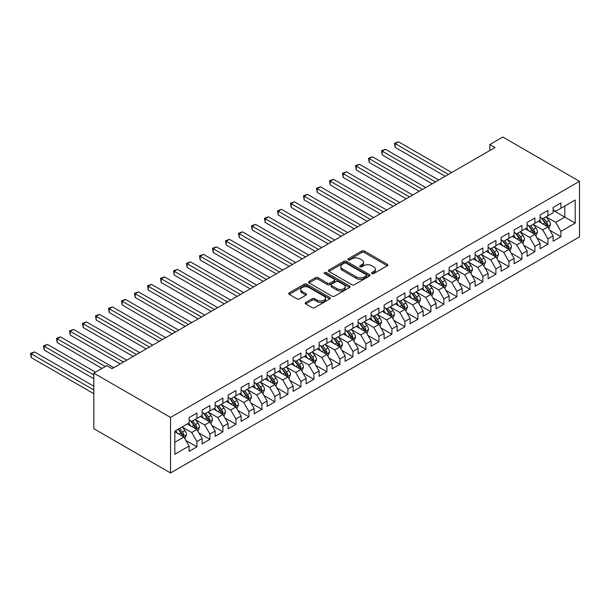 <?xml version="1.0" encoding="UTF-8"?>
<svg xmlns="http://www.w3.org/2000/svg" width="610" height="610" viewBox="0 0 610 610"><rect width="100%" height="100%" fill="white"/><g stroke="black" fill="none" stroke-linecap="round" stroke-linejoin="round"><path stroke-width="0.91" d="M371.932 273.577A1.266 0.732 0 0 0 373.716 273.577L387.274 265.746A1.807 1.045 0 0 0 387.808 265.007A1.807 1.045 0 0 0 387.274 264.275L364.307 251.015A1.807 1.045 0 0 0 361.753 251.015L348.196 258.838A1.266 0.732 0 0 0 347.83 259.357A1.266 0.732 0 0 0 348.196 259.875A1.266 0.732 0 0 0 349.987 259.875L351.741 258.861A5.772 3.332 0 0 1 359.908 258.861L361.821 259.967A5.772 3.332 0 0 1 363.514 262.323A5.772 3.332 0 0 1 361.821 264.679L360.068 265.693A1.266 0.732 0 0 0 359.694 266.204A1.266 0.732 0 0 0 360.068 266.722A1.266 0.732 0 0 0 361.852 266.722L363.606 265.708A5.772 3.332 0 0 1 371.772 265.708L373.686 266.814A5.772 3.332 0 0 1 375.379 269.17A5.772 3.332 0 0 1 373.686 271.526L371.932 272.54A1.266 0.732 0 0 0 371.566 273.059A1.266 0.732 0 0 0 371.932 273.577L371.932 272.54M305.74 302.438A1.807 1.045 0 0 0 305.213 303.17A1.807 1.045 0 0 0 305.74 303.91L312.183 307.631A1.807 1.045 0 0 0 314.737 307.631L329.796 298.938A1.807 1.045 0 0 0 330.323 298.198A1.807 1.045 0 0 0 329.796 297.459L306.822 284.199A1.807 1.045 0 0 0 304.276 284.199L289.216 292.892A1.807 1.045 0 0 0 288.69 293.631A1.807 1.045 0 0 0 289.216 294.371L297.001 298.862A1.807 1.045 0 0 0 299.548 298.862L305.999 295.141A1.807 1.045 0 0 0 306.525 294.401A1.807 1.045 0 0 0 305.999 293.669L302.133 291.443A4.827 2.783 0 0 1 300.722 289.468A4.827 2.783 0 0 1 303.704 286.891A4.827 2.783 0 0 1 308.965 287.501L324.085 296.231A4.827 2.783 0 0 1 325.496 298.198A4.827 2.783 0 0 1 322.515 300.776A4.827 2.783 0 0 1 317.253 300.166L314.737 298.717A1.807 1.045 0 0 0 312.183 298.717L305.74 302.438L305.74 303.91M93.833 373.145L170.533 417.431L170.533 472.971L93.833 428.685L93.833 373.145L106.834 365.642L112.034 368.646L495 147.536L489.799 144.54L489.799 150.54M489.799 144.54L502.8 137.029L579.5 181.315L170.533 417.431M351.871 284.717A1.807 1.045 0 0 0 354.418 284.717L369.477 276.025A1.807 1.045 0 0 0 370.003 275.285A1.807 1.045 0 0 0 369.477 274.553L346.51 261.293A1.807 1.045 0 0 0 343.956 261.293L328.897 269.986A1.807 1.045 0 0 0 328.371 270.718A1.807 1.045 0 0 0 328.897 271.458L351.871 284.717M325 273.844A1.266 0.732 0 0 1 326.281 274.027L326.281 272.525L349.637 286.006A1.807 1.045 0 0 1 350.163 286.746A1.807 1.045 0 0 1 349.637 287.478L334.577 296.17A1.807 1.045 0 0 1 332.023 296.17L309.056 282.91L309.056 281.439A1.807 1.045 0 0 0 308.53 282.178A1.807 1.045 0 0 0 309.056 282.91M309.056 281.439L315.5 277.718A1.807 1.045 0 0 1 318.054 277.718L327.372 283.093A1.807 1.045 0 0 0 329.918 283.093L334.196 280.63A1.807 1.045 0 0 0 334.722 279.891A1.807 1.045 0 0 0 334.196 279.151L324.497 273.554A1.266 0.732 0 0 1 324.131 273.044A1.266 0.732 0 0 1 324.909 272.365A1.266 0.732 0 0 1 326.281 272.525M170.533 472.971L579.5 236.855L579.5 181.315M553.11 210.358L564.807 217.114L564.807 206.005L575.207 200.004L560.91 208.254L560.91 202.932L553.11 207.43L553.11 212.76L547.91 215.765L547.91 210.435L540.109 214.933L540.109 220.263L534.909 223.268L534.909 217.938L527.109 222.444L527.109 227.774L521.908 230.771L521.908 225.441L514.116 229.947L514.116 235.277L508.915 238.281L508.915 232.951L501.115 237.45L501.115 242.78L495.915 245.784L495.915 240.454L488.114 244.961L488.114 250.283L482.914 253.287L482.914 247.957L475.114 252.464L475.114 257.794L469.913 260.79L469.913 255.468L462.113 259.967L462.113 265.297L456.913 268.301L456.913 262.971L449.112 267.47L449.112 272.8L443.912 275.804L443.912 270.474L436.112 274.98L436.112 280.31L430.912 283.307L430.912 277.977L423.111 282.483L423.111 287.813L417.911 290.817L417.911 285.488L410.118 289.986L410.118 295.316L404.918 298.32L404.918 292.991L397.118 297.497L397.118 302.827L391.917 305.823L391.917 300.494L384.117 305L384.117 310.33L378.917 313.334L378.917 308.004L371.116 312.503L371.116 317.833L365.916 320.837L365.916 315.507L358.116 320.014L358.116 325.336L352.915 328.34L352.915 323.01L345.115 327.517L345.115 332.846L339.915 335.843L339.915 330.521L332.114 335.02L332.114 340.349L326.914 343.354L326.914 338.024L319.114 342.523L319.114 347.852L313.921 350.857L313.921 345.527L306.121 350.033L306.121 355.363L300.921 358.36L300.921 353.03L293.12 357.536L293.12 362.866L287.92 365.87L287.92 360.54L280.12 365.039L280.12 370.369L274.919 373.373L274.919 368.043L267.119 372.55L267.119 377.872L261.919 380.876L261.919 375.546L254.118 380.053L254.118 385.383L248.918 388.387L248.918 383.057L241.118 387.556L241.118 392.886L235.917 395.89L235.917 390.56L228.117 395.066L228.117 400.389L222.917 403.393L222.917 398.063L215.124 402.57L215.124 407.899L209.924 410.896L209.924 405.574L202.123 410.072L202.123 415.402L196.923 418.407L196.923 413.077L189.123 417.575L189.123 422.905L174.818 431.163L174.818 454.282L189.123 446.024L183.923 437.019L174.818 431.766M575.207 200.004L575.207 223.115L560.91 231.373L555.71 222.368L546.285 216.924M549.923 230.359L560.91 236.703L560.91 231.373M560.91 236.703L553.11 241.209L553.11 235.879L547.91 238.876L542.709 229.871L533.285 224.434M536.93 237.869L547.91 244.206L547.91 238.876M547.91 244.206L540.109 248.712L540.109 243.382L534.909 246.387L529.709 237.374L520.284 231.937M523.929 245.373L534.909 251.716L534.909 246.387M534.909 251.716L527.109 256.215L527.109 250.885L521.908 253.89L516.708 244.885L507.284 239.44M510.928 252.875L521.908 259.219L521.908 253.89M521.908 259.219L514.116 263.718L514.116 258.396L508.915 261.393L503.715 252.387L494.291 246.943M497.928 260.378L508.915 266.722L508.915 261.393M508.915 266.722L501.115 271.229L501.115 265.899L495.915 268.903L490.714 259.89L481.29 254.454M484.927 267.889L495.915 274.225L495.915 268.903M495.915 274.225L488.114 278.732L488.114 273.402L482.914 276.406L477.714 267.401L468.289 261.957M471.926 275.392L482.914 281.736L482.914 276.406M482.914 281.736L475.114 286.235L475.114 280.905L469.913 283.909L464.713 274.904L455.289 269.46M458.926 282.895L469.913 289.239L469.913 283.909M469.913 289.239L462.113 293.745L462.113 288.416L456.913 291.412L451.713 282.407L442.288 276.971M445.925 290.406L456.913 296.742L456.913 291.412M456.913 296.742L449.112 301.248L449.112 295.919L443.912 298.923L438.712 289.918L429.287 284.473M432.932 297.909L443.912 304.253L443.912 298.923M443.912 304.253L436.112 308.752L436.112 303.422L430.912 306.426L425.711 297.421L416.287 291.976M419.932 305.412L430.912 311.756L430.912 306.426M430.912 311.756L423.111 316.254L423.111 310.932L417.911 313.929L412.718 304.924L403.286 299.487M406.931 312.915L417.911 319.259L417.911 313.929M417.911 319.259L410.118 323.765L410.118 318.435L404.918 321.44L399.718 312.427L390.293 306.99M393.93 320.425L404.918 326.762L404.918 321.44M404.918 326.762L397.118 331.268L397.118 325.938L391.917 328.942L386.717 319.937L377.293 314.493M380.93 327.928L391.917 334.272L391.917 328.942M391.917 334.272L384.117 338.771L384.117 333.449L378.917 336.445L373.716 327.44L364.292 321.996M367.929 335.431L378.917 341.775L378.917 336.445M378.917 341.775L371.116 346.282L371.116 340.952L365.916 343.956L360.716 334.943L351.291 329.507M354.928 342.942L365.916 349.278L365.916 343.956M365.916 349.278L358.116 353.785L358.116 348.455L352.915 351.459L347.715 342.454L338.291 337.01M341.935 350.445L352.915 356.789L352.915 351.459M352.915 356.789L345.115 361.288L345.115 355.958L339.915 358.962L334.715 349.957L325.29 344.513M328.935 357.948L339.915 364.292L339.915 358.962M339.915 364.292L332.114 368.798L332.114 363.469L326.914 366.465L321.714 357.46L312.289 352.023M315.934 365.459L326.914 371.795L326.914 366.465M326.914 371.795L319.114 376.301L319.114 370.971L313.921 373.976L308.721 364.971L299.296 359.526M302.934 372.962L313.921 379.306L313.921 373.976M313.921 379.306L306.121 383.804L306.121 378.474L300.921 381.479L295.72 372.474L286.296 367.029M289.933 380.465L300.921 386.809L300.921 381.479M300.921 386.809L293.12 391.307L293.12 385.985L287.92 388.982L282.72 379.977L273.295 374.54M276.932 387.968L287.92 394.312L287.92 388.982M287.92 394.312L280.12 398.818L280.12 393.488L274.919 396.492L269.719 387.48L260.295 382.043M263.932 395.478L274.919 401.815L274.919 396.492M274.919 401.815L267.119 406.321L267.119 400.991L261.919 403.995L256.719 394.99L247.294 389.546M250.931 402.981L261.919 409.325L261.919 403.995M261.919 409.325L254.118 413.824L254.118 408.494L248.918 411.498L243.718 402.493L234.293 397.049M237.938 410.484L248.918 416.828L248.918 411.498M248.918 416.828L241.118 421.335L241.118 416.005L235.917 419.001L230.717 409.996L221.293 404.56M224.938 417.995L235.917 424.331L235.917 419.001M235.917 424.331L228.117 428.838L228.117 423.508L222.917 426.512L217.724 417.507L208.292 412.063M211.937 425.498L222.917 431.842L222.917 426.512M222.917 431.842L215.124 436.341L215.124 431.011L209.924 434.015L204.724 425.01L195.299 419.566M198.936 433.001L209.924 439.345L209.924 434.015M209.924 439.345L202.123 443.851L202.123 438.521L196.923 441.518L191.723 432.513L182.298 427.076M185.936 440.512L196.923 446.848L196.923 441.518M196.923 446.848L189.123 451.354L189.123 446.024M189.123 419.909L191.723 421.403L196.923 418.407M174.818 442.273L183.923 437.019M202.123 412.398L204.724 413.9L209.924 410.896M191.723 432.513L196.923 429.509L187.3 423.958M202.123 438.521L196.923 429.509M215.124 404.895L217.724 406.397L222.917 403.393M204.724 425.01L209.924 422.006L200.301 416.455M215.124 431.011L209.924 422.006M228.117 397.392L230.717 398.894L235.917 395.89M217.724 417.507L222.917 414.503L213.302 408.952M228.117 423.508L222.917 414.503M241.118 389.881L243.718 391.384L248.918 388.387M230.717 409.996L235.917 407L226.302 401.441M241.118 416.005L235.917 407M254.118 382.378L256.719 383.881L261.919 380.876M243.718 402.493L248.918 399.489L239.303 393.938M254.118 408.494L248.918 399.489M267.119 374.875L269.719 376.378L274.919 373.373M256.719 394.99L261.919 391.986L252.296 386.435M267.119 400.991L261.919 391.986M280.12 367.365L282.72 368.867L287.92 365.87M269.719 387.48L274.919 384.483L265.297 378.924M280.12 393.488L274.919 384.483M293.12 359.862L295.72 361.364L300.921 358.36M282.72 379.977L287.92 376.972L278.297 371.421M293.12 385.985L287.92 376.972M306.121 352.359L308.721 353.861L313.921 350.857M295.72 372.474L300.921 369.469L291.298 363.918M306.121 378.474L300.921 369.469M319.114 344.856L321.714 346.35L326.914 343.354M308.721 364.971L313.921 361.966L304.298 356.408M319.114 370.971L313.921 361.966M332.114 337.345L334.715 338.847L339.915 335.843M321.714 357.46L326.914 354.463L317.299 348.905M332.114 363.469L326.914 354.463M345.115 329.842L347.715 331.344L352.915 328.34M334.715 349.957L339.915 346.953L330.3 341.402M345.115 355.958L339.915 346.953M358.116 322.339L360.716 323.841L365.916 320.837M347.715 342.454L352.915 339.45L343.3 333.899M358.116 348.455L352.915 339.45M371.116 314.829L373.716 316.331L378.917 313.334M360.716 334.943L365.916 331.947L356.293 326.388M371.116 340.952L365.916 331.947M384.117 307.326L386.717 308.828L391.917 305.823M373.716 327.44L378.917 324.436L369.294 318.885M384.117 333.449L378.917 324.436M397.118 299.823L399.718 301.325L404.918 298.32M386.717 319.937L391.917 316.933L382.295 311.382M397.118 325.938L391.917 316.933M410.118 292.32L412.718 293.814L417.911 290.817M399.718 312.427L404.918 309.43L395.295 303.871M410.118 318.435L404.918 309.43M423.111 284.809L425.711 286.311L430.912 283.307M412.718 304.924L417.911 301.919L408.296 296.368M423.111 310.932L417.911 301.919M436.112 277.306L438.712 278.808L443.912 275.804M425.711 297.421L430.912 294.416L421.296 288.865M436.112 303.422L430.912 294.416M449.112 269.803L451.713 271.298L456.913 268.301M438.712 289.918L443.912 286.913L434.297 281.355M449.112 295.919L443.912 286.913M462.113 262.292L464.713 263.794L469.913 260.79M451.713 282.407L456.913 279.41L447.29 273.852M462.113 288.416L456.913 279.41M475.114 254.789L477.714 256.291L482.914 253.287M464.713 274.904L469.913 271.9L460.291 266.349M475.114 280.905L469.913 271.9M488.114 247.286L490.714 248.788L495.915 245.784M477.714 267.401L482.914 264.397L473.291 258.846M488.114 273.402L482.914 264.397M501.115 239.776L503.715 241.278L508.915 238.281M490.714 259.89L495.915 256.894L486.292 251.335M501.115 265.899L495.915 256.894M514.116 232.273L516.708 233.775L521.908 230.771M503.715 252.387L508.915 249.383L499.293 243.832M514.116 258.396L508.915 249.383M527.109 224.77L529.709 226.272L534.909 223.268M516.708 244.885L521.908 241.88L512.293 236.329M527.109 250.885L521.908 241.88M540.109 217.267L542.709 218.761L547.91 215.765M529.709 237.374L534.909 234.377L525.294 228.819M540.109 243.382L534.909 234.377M553.11 209.756L555.71 211.258L560.91 208.254M542.709 229.871L547.91 226.867L538.294 221.316M553.11 235.879L547.91 226.867M555.71 222.368L564.807 217.114L575.207 223.115M372.435 273.753L373.686 273.028A5.772 3.332 0 0 0 375.379 270.672L375.379 269.17M363.514 262.323L363.514 263.825A5.772 3.332 0 0 1 361.821 266.181L360.571 266.898M387.251 265.762L364.307 252.517A1.807 1.045 0 0 0 361.753 252.517L348.706 260.051M369.477 274.553L369.477 276.025L346.51 262.788A1.807 1.045 0 0 0 343.956 262.788L328.927 271.473M366.29 275.804A1.266 0.732 0 0 0 366.656 275.285A1.266 0.732 0 0 0 366.29 274.774L346.129 263.131A1.266 0.732 0 0 0 344.337 263.131L342.492 264.199A5.772 3.332 0 0 0 340.799 266.555A5.772 3.332 0 0 0 342.492 268.918L356.27 276.871A5.772 3.332 0 0 0 364.437 276.871L366.29 275.804L366.29 277.306A1.266 0.732 0 0 0 366.656 276.787L366.656 275.285M340.799 266.555L340.799 268.057A5.772 3.332 0 0 0 342.492 270.413L342.492 268.918M366.29 277.306L364.437 278.373A5.772 3.332 0 0 1 356.27 278.373L342.492 270.413M309.079 282.926L315.5 279.22L315.5 277.718M334.722 279.891L334.722 281.393A1.807 1.045 0 0 1 334.196 282.133L329.918 284.596A1.807 1.045 0 0 1 327.372 284.596L318.054 279.22A1.807 1.045 0 0 0 315.5 279.22M326.281 274.027L349.614 287.493M337.033 288.675A4.827 2.783 0 0 0 342.294 289.277A4.827 2.783 0 0 0 345.275 286.708A4.827 2.783 0 0 0 343.857 284.733L338.535 281.66A1.807 1.045 0 0 0 335.98 281.66L331.71 284.13A1.807 1.045 0 0 0 331.177 284.862A1.807 1.045 0 0 0 331.71 285.602L337.033 288.675L337.033 290.177A4.827 2.783 0 0 0 342.294 290.779A4.827 2.783 0 0 0 345.275 288.21L345.275 286.708M331.177 284.862L331.177 286.364A1.807 1.045 0 0 0 331.71 287.104L331.71 285.602M337.033 290.177L331.71 287.104M325.496 298.198L325.496 299.701A4.827 2.783 0 0 1 322.515 302.278A4.827 2.783 0 0 1 317.253 301.668L314.737 300.212A1.807 1.045 0 0 0 312.183 300.212L305.762 303.925M300.722 289.468L300.722 290.97A4.827 2.783 0 0 0 302.133 292.937L302.133 291.443M305.968 295.156L302.133 292.937M329.796 297.459L329.796 298.938L306.822 285.701A1.807 1.045 0 0 0 304.276 285.701L289.239 294.378M548.87 228.537L550.487 224.602A4.872 2.814 -120 0 0 548.931 220.454L546.171 216.771M541.764 223.321L539.667 220.523M451.713 172.531L398.452 141.787L395.204 143.663L395.204 147.414L445.216 176.282M546.995 226.34L547.856 224.808A4.872 2.814 -120 0 0 546.461 221.88L543.701 218.197M542.122 218.426L545.531 222.978A2.478 1.433 60 0 1 545.98 223.733L547.856 224.808M541.268 217.93L544.898 222.78A4.872 2.814 60 0 1 546.293 225.715L546.392 225.997M395.204 147.414L394.487 143.243L448.464 174.407M394.487 143.243L398.452 141.787M535.87 236.039L537.486 232.105A4.872 2.814 -120 0 0 535.931 227.957L533.17 224.274M528.771 230.832L526.666 228.026M438.712 180.034L385.451 149.29L382.203 151.166L382.203 154.917L432.216 183.793M533.994 233.843L534.856 232.319A4.872 2.814 -120 0 0 533.46 229.383L530.7 225.7M529.122 225.929L532.53 230.481A2.478 1.433 60 0 1 532.987 231.236L534.856 232.319M528.268 225.433L531.897 230.29A4.872 2.814 60 0 1 533.292 233.218L533.392 233.5M382.203 154.917L381.486 150.754L435.464 181.917M381.486 150.754L385.451 149.29M522.877 243.55L524.486 239.616A4.872 2.814 -120 0 0 522.93 235.468L520.17 231.777M515.77 238.335L513.666 235.529M425.711 187.544L372.458 156.793L369.202 158.669L369.202 162.42L419.215 191.296M520.993 241.354L521.855 239.821A4.872 2.814 -120 0 0 520.46 236.893L517.699 233.203M516.121 233.432L519.537 237.992A2.478 1.433 60 0 1 519.987 238.739L521.855 239.821M515.267 232.944L518.904 237.793A4.872 2.814 60 0 1 520.292 240.721L520.391 241.003M369.202 162.42L368.493 158.257L422.463 189.42M368.493 158.257L372.458 156.793M509.876 251.053L511.485 247.119A4.872 2.814 -120 0 0 509.929 242.971L507.169 239.288M502.77 245.838L500.673 243.039M412.711 195.047L359.458 164.296L356.202 166.172L356.202 169.931L406.214 198.799M507.993 248.857L508.854 247.325A4.872 2.814 -120 0 0 507.459 244.396L504.699 240.714M503.12 240.942L506.536 245.494A2.478 1.433 60 0 1 506.986 246.249L508.854 247.325M502.266 240.447L505.904 245.296A4.872 2.814 60 0 1 507.299 248.224L507.39 248.506M356.202 169.931L355.493 165.76L409.462 196.923M355.493 165.76L359.458 164.296M496.875 258.556L498.484 254.622A4.872 2.814 -120 0 0 496.929 250.474L494.169 246.791M489.769 253.341L487.672 250.542M399.718 202.55L346.457 171.806L343.209 173.682L343.209 177.434L393.214 206.302M494.992 256.36L495.854 254.835A4.872 2.814 -120 0 0 494.458 251.899L491.698 248.217M490.12 248.445L493.536 252.998A2.478 1.433 60 0 1 493.986 253.752L495.854 254.835M489.266 247.95L492.903 252.799A4.872 2.814 60 0 1 494.298 255.735L494.397 256.017M343.209 177.434L342.492 173.27L396.462 204.426M342.492 173.27L346.457 171.806M483.875 266.059L485.484 262.132A4.872 2.814 -120 0 0 483.928 257.984L481.168 254.294M476.768 260.851L474.671 258.045M386.717 210.061L333.456 179.309L330.208 181.185L330.208 184.937L380.213 213.813M481.991 263.863L482.853 262.338A4.872 2.814 -120 0 0 481.465 259.41L478.697 255.72M477.127 255.948L480.535 260.5A2.478 1.433 60 0 1 480.985 261.255L482.853 262.338M476.265 255.453L479.902 260.31A4.872 2.814 60 0 1 481.298 263.238L481.397 263.52M330.208 184.937L329.491 180.774L383.469 211.937M329.491 180.774L333.456 179.309M470.874 273.57L472.483 269.635A4.872 2.814 -120 0 0 470.935 265.487L468.167 261.797M463.768 268.354L461.671 265.556M373.716 217.564L320.456 186.812L317.208 188.688L317.208 192.447L367.212 221.316M468.998 271.374L469.86 269.841A4.872 2.814 -120 0 0 468.465 266.913L465.697 263.223M464.126 263.459L467.534 268.011A2.478 1.433 60 0 1 467.984 268.766L469.86 269.841M463.264 262.963L466.902 267.813A4.872 2.814 60 0 1 468.297 270.741L468.396 271.023M317.208 192.447L316.491 188.276L370.468 219.44M316.491 188.276L320.456 186.812M457.874 281.073L459.49 277.138A4.872 2.814 -120 0 0 457.935 272.99L455.174 269.307M450.767 275.857L448.67 273.059M360.716 225.067L307.455 194.323L304.207 196.199L304.207 199.95L354.219 228.819M455.998 278.877L456.859 277.352A4.872 2.814 -120 0 0 455.464 274.416L452.704 270.733M451.125 270.962L454.534 275.514A2.478 1.433 60 0 1 454.984 276.269L456.859 277.352M450.264 270.466L453.901 275.316A4.872 2.814 60 0 1 455.296 278.252L455.395 278.534M304.207 199.95L303.49 195.787L357.468 226.943M303.49 195.787L307.455 194.323M444.873 288.576L446.489 284.649A4.872 2.814 -120 0 0 444.934 280.493L442.174 276.81M437.774 283.368L435.67 280.562M347.715 232.578L294.455 201.826L291.206 203.702L291.206 207.453L341.219 236.329M442.997 286.38L443.859 284.855A4.872 2.814 -120 0 0 442.463 281.927L439.703 278.236M438.125 278.465L441.533 283.017A2.478 1.433 60 0 1 441.983 283.772L443.859 284.855M437.271 277.969L440.9 282.827A4.872 2.814 60 0 1 442.296 285.754L442.395 286.037M291.206 207.453L290.49 203.29L344.467 234.453M290.49 203.29L294.455 201.826M431.88 296.086L433.489 292.152A4.872 2.814 -120 0 0 431.933 288.004L429.173 284.313M424.774 290.871L422.669 288.065M334.715 240.081L281.454 209.329L278.206 211.205L278.206 214.956L328.218 243.832M429.997 293.89L430.858 292.358A4.872 2.814 -120 0 0 429.463 289.43L426.703 285.739M425.124 285.968L428.533 290.528A2.478 1.433 60 0 1 428.99 291.275L430.858 292.358M424.27 285.48L427.9 290.329A4.872 2.814 60 0 1 429.295 293.257L429.394 293.54M278.206 214.956L277.489 210.793L331.466 241.956M277.489 210.793L281.454 209.329M418.879 303.589L420.488 299.655A4.872 2.814 -120 0 0 418.933 295.507L416.172 291.824M411.773 298.374L409.668 295.575M321.714 247.584L268.461 216.832L265.205 218.715L265.205 222.467L315.217 251.335M416.996 301.393L417.858 299.861A4.872 2.814 -120 0 0 416.462 296.933L413.702 293.25M412.124 293.479L415.54 298.031A2.478 1.433 60 0 1 415.989 298.786L417.858 299.861M411.27 292.983L414.907 297.832A4.872 2.814 60 0 1 416.295 300.768L416.394 301.05M265.205 222.467L264.496 218.296L318.466 249.459M264.496 218.296L268.461 216.832M405.879 311.092L407.488 307.158A4.872 2.814 -120 0 0 405.932 303.01L403.172 299.327M398.772 305.885L396.675 303.079M308.721 255.087L255.46 224.343L252.212 226.219L252.212 229.97L302.217 258.846M403.995 308.896L404.857 307.371A4.872 2.814 -120 0 0 403.462 304.436L400.701 300.753M399.123 300.982L402.539 305.534A2.478 1.433 60 0 1 402.989 306.289L404.857 307.371M398.269 300.486L401.906 305.343A4.872 2.814 60 0 1 403.301 308.271L403.401 308.553M252.212 229.97L251.495 225.807L305.465 256.962M251.495 225.807L255.46 224.343M392.878 318.603L394.487 314.668A4.872 2.814 -120 0 0 392.932 310.52L390.171 306.83M385.772 313.387L383.675 310.581M295.72 262.597L242.46 231.846L239.212 233.721L239.212 237.473L289.216 266.349M390.995 316.407L391.856 314.874A4.872 2.814 -120 0 0 390.461 311.946L387.701 308.256M386.13 308.485L389.538 313.037A2.478 1.433 60 0 1 389.988 313.792L391.856 314.874M385.268 307.989L388.906 312.846A4.872 2.814 60 0 1 390.301 315.774L390.4 316.056M239.212 237.473L238.495 233.31L292.464 264.473M238.495 233.31L242.46 231.846M379.877 326.106L381.486 322.171A4.872 2.814 -120 0 0 379.931 318.023L377.171 314.341M372.771 320.89L370.674 318.092M282.72 270.1L229.459 239.349L226.211 241.225L226.211 244.984L276.216 273.852M377.994 323.91L378.856 322.377A4.872 2.814 -120 0 0 377.468 319.449L374.7 315.767M373.129 315.995L376.538 320.547A2.478 1.433 60 0 1 376.988 321.302L378.856 322.377M372.268 315.5L375.905 320.349A4.872 2.814 60 0 1 377.3 323.277L377.399 323.559M226.211 244.984L225.494 240.813L279.471 271.976M225.494 240.813L229.459 239.349M366.877 333.609L368.486 329.674A4.872 2.814 -120 0 0 366.938 325.526L364.17 321.844M359.77 328.393L357.673 325.595M269.719 277.603L216.458 246.859L213.21 248.735L213.21 252.487L263.215 281.355M365.001 331.413L365.863 329.888A4.872 2.814 -120 0 0 364.467 326.952L361.707 323.269M360.129 323.498L363.537 328.05A2.478 1.433 60 0 1 363.987 328.805L365.863 329.888M359.267 323.003L362.904 327.852A4.872 2.814 60 0 1 364.3 330.788L364.399 331.07M213.21 252.487L212.493 248.323L266.471 279.479M212.493 248.323L216.458 246.859M353.876 341.112L355.493 337.185A4.872 2.814 -120 0 0 353.937 333.037L351.177 329.347M346.77 335.904L344.673 333.098M256.719 285.114L203.458 254.362L200.21 256.238L200.21 259.99L250.222 288.865M352 338.916L352.862 337.391A4.872 2.814 -120 0 0 351.467 334.463L348.706 330.772M347.128 331.001L350.536 335.553A2.478 1.433 60 0 1 350.986 336.308L352.862 337.391M346.274 330.506L349.904 335.363A4.872 2.814 60 0 1 351.299 338.291L351.398 338.573M200.21 259.99L199.493 255.826L253.47 286.99M199.493 255.826L203.458 254.362M340.876 348.623L342.492 344.688A4.872 2.814 -120 0 0 340.937 340.54L338.176 336.85M333.777 343.407L331.672 340.609M243.718 292.617L190.457 261.865L187.209 263.741L187.209 267.5L237.221 296.368M339 346.427L339.861 344.894A4.872 2.814 -120 0 0 338.466 341.966L335.706 338.275M334.127 338.512L337.536 343.064A2.478 1.433 60 0 1 337.993 343.819L339.861 344.894M333.273 338.016L336.903 342.866A4.872 2.814 60 0 1 338.298 345.794L338.397 346.076M187.209 267.5L186.492 263.329L240.47 294.493M186.492 263.329L190.457 261.865M327.883 356.126L329.491 352.191A4.872 2.814 -120 0 0 327.936 348.043L325.176 344.36M320.776 350.91L318.672 348.112M230.717 300.12L177.464 269.376L174.208 271.252L174.208 275.003L224.221 303.871M325.999 353.93L326.861 352.397A4.872 2.814 -120 0 0 325.465 349.469L322.705 345.786M321.127 346.015L324.543 350.567A2.478 1.433 60 0 1 324.993 351.322L326.861 352.397M320.273 345.519L323.902 350.369A4.872 2.814 60 0 1 325.298 353.304L325.397 353.587M174.208 275.003L173.499 270.84L227.469 301.996M173.499 270.84L177.464 269.376M314.882 363.629L316.491 359.702A4.872 2.814 -120 0 0 314.935 355.546L312.175 351.863M307.775 358.421L305.679 355.615M217.717 307.623L164.464 276.879L161.208 278.755L161.208 282.506L211.22 311.382M312.999 361.433L313.86 359.908A4.872 2.814 -120 0 0 312.465 356.972L309.705 353.289M308.126 353.518L311.542 358.07A2.478 1.433 60 0 1 311.992 358.825L313.86 359.908M307.272 353.022L310.909 357.879A4.872 2.814 60 0 1 312.305 360.807L312.396 361.089M161.208 282.506L160.499 278.343L214.468 309.506M160.499 278.343L164.464 276.879M301.881 371.139L303.49 367.205A4.872 2.814 -120 0 0 301.935 363.057L299.174 359.366M294.775 365.924L292.678 363.118M204.724 315.134L151.463 284.382L148.215 286.258L148.215 290.009L198.219 318.885M299.998 368.943L300.86 367.411A4.872 2.814 -120 0 0 299.464 364.483L296.704 360.792M295.126 361.021L298.542 365.581A2.478 1.433 60 0 1 298.991 366.328L300.86 367.411M294.272 360.533L297.909 365.382A4.872 2.814 60 0 1 299.304 368.31L299.403 368.592M148.215 290.009L147.498 285.846L201.468 317.009M147.498 285.846L151.463 284.382M288.881 378.642L290.49 374.708A4.872 2.814 -120 0 0 288.934 370.56L286.174 366.877M281.774 373.427L279.677 370.628M191.723 322.637L138.462 291.885L135.214 293.768L135.214 297.52L185.219 326.388M286.997 376.446L287.859 374.914A4.872 2.814 -120 0 0 286.464 371.986L283.703 368.303M282.133 368.531L285.541 373.084A2.478 1.433 60 0 1 285.991 373.838L287.859 374.914M281.271 368.036L284.908 372.885A4.872 2.814 60 0 1 286.303 375.813L286.403 376.095M135.214 297.52L134.497 293.349L188.467 324.512M134.497 293.349L138.462 291.885M275.88 386.145L277.489 382.211A4.872 2.814 -120 0 0 275.941 378.063L273.173 374.38M268.774 380.937L266.677 378.131M178.722 330.14L125.462 299.396L122.213 301.271L122.213 305.023L172.218 333.899M274.004 383.949L274.858 382.424A4.872 2.814 -120 0 0 273.471 379.489L270.703 375.806M269.132 376.034L272.54 380.587A2.478 1.433 60 0 1 272.99 381.341L274.858 382.424M268.27 375.539L271.908 380.388A4.872 2.814 60 0 1 273.303 383.324L273.402 383.606M122.213 305.023L121.497 300.86L175.474 332.015M121.497 300.86L125.462 299.396M262.879 393.656L264.496 389.721A4.872 2.814 -120 0 0 262.94 385.573L260.173 381.883M255.773 388.44L253.676 385.634M165.722 337.65L112.461 306.899L109.213 308.774L109.213 312.526L159.225 341.402M261.004 391.452L261.865 389.927A4.872 2.814 -120 0 0 260.47 386.999L257.71 383.309M256.131 383.537L259.54 388.09A2.478 1.433 60 0 1 259.99 388.844L261.865 389.927M255.27 383.042L258.907 387.899A4.872 2.814 60 0 1 260.302 390.827L260.401 391.109M109.213 312.526L108.496 308.363L162.474 339.526M108.496 308.363L112.461 306.899M249.879 401.159L251.495 397.224A4.872 2.814 -120 0 0 249.94 393.076L247.18 389.386M242.772 395.943L240.675 393.145M152.721 345.153L99.46 314.402L96.212 316.277L96.212 320.036L146.225 348.905M248.003 398.963L248.865 397.43A4.872 2.814 -120 0 0 247.469 394.502L244.709 390.819M243.131 391.048L246.539 395.6A2.478 1.433 60 0 1 246.989 396.355L248.865 397.43M242.277 390.553L245.906 395.402A4.872 2.814 60 0 1 247.302 398.33L247.401 398.612M96.212 320.036L95.495 315.866L149.473 347.029M95.495 315.866L99.46 314.402M236.878 408.662L238.495 404.727A4.872 2.814 -120 0 0 236.939 400.579L234.179 396.896M229.779 403.446L227.675 400.648M139.72 352.656L86.46 321.912L83.212 323.788L83.212 327.539L133.224 356.408M235.002 406.466L235.864 404.941A4.872 2.814 -120 0 0 234.469 402.005L231.708 398.322M230.13 398.551L233.538 403.103A2.478 1.433 60 0 1 233.996 403.858L235.864 404.941M229.276 398.055L232.906 402.905A4.872 2.814 60 0 1 234.301 405.841L234.4 406.123M83.212 327.539L82.495 323.376L136.472 354.532M82.495 323.376L86.46 321.912M223.885 416.165L225.494 412.238A4.872 2.814 -120 0 0 223.939 408.09L221.178 404.399M216.779 410.957L214.674 408.151M126.72 360.167L73.467 329.415L70.211 331.291L70.211 335.042L120.223 363.918M222.002 413.969L222.863 412.444A4.872 2.814 -120 0 0 221.468 409.516L218.708 405.825M217.129 406.054L220.546 410.606A2.478 1.433 60 0 1 220.995 411.361L222.863 412.444M216.275 405.558L219.913 410.416A4.872 2.814 60 0 1 221.3 413.344L221.399 413.626M70.211 335.042L69.502 330.879L123.472 362.043M69.502 330.879L73.467 329.415M210.885 423.675L212.493 419.741A4.872 2.814 -120 0 0 210.938 415.593L208.178 411.903M203.778 418.46L201.681 415.662M113.727 367.67L60.466 336.918L57.218 338.794L57.218 342.546L102.023 368.417M209.001 421.479L209.863 419.947A4.872 2.814 -120 0 0 208.467 417.019L205.707 413.328M204.129 413.565L207.545 418.117A2.478 1.433 60 0 1 207.995 418.872L209.863 419.947M203.275 413.069L206.912 417.919A4.872 2.814 60 0 1 208.307 420.847L208.399 421.129M57.218 342.546L56.501 338.382L105.271 366.541M56.501 338.382L60.466 336.918M197.884 431.178L199.493 427.244A4.872 2.814 -120 0 0 197.937 423.096L195.177 419.413M190.777 425.963L188.681 423.165M95.526 372.169L47.466 344.429L44.217 346.305L44.217 350.056L93.833 378.703M196.001 428.983L196.862 427.45A4.872 2.814 -120 0 0 195.467 424.522L192.707 420.839M191.136 421.068L194.544 425.62A2.478 1.433 60 0 1 194.994 426.375L196.862 427.45M190.274 420.572L193.911 425.422A4.872 2.814 60 0 1 195.307 428.357L195.406 428.639M44.217 350.056L43.501 345.885L93.833 374.952M43.501 345.885L47.466 344.429M184.883 438.682L186.492 434.747A4.872 2.814 -120 0 0 184.937 430.599L182.176 426.916M177.777 433.474L175.68 430.668M93.833 386.206L34.465 351.932L31.217 353.808L31.217 357.559L93.833 393.709M183 436.486L183.862 434.961A4.872 2.814 -120 0 0 182.474 432.025L179.706 428.342M178.486 429.043L181.544 433.123A2.478 1.433 60 0 1 181.993 433.878L183.862 434.961M178.15 429.242L180.911 432.932A4.872 2.814 60 0 1 182.306 435.86L182.405 436.142M31.217 357.559L30.5 353.396L93.833 389.958M30.5 353.396L34.465 351.932M373.686 273.028L373.686 271.526M360.068 266.722L360.068 265.693M361.821 266.181L361.821 264.679M348.196 259.875L348.196 258.838M361.753 252.517L361.753 251.015M364.307 252.517L364.307 251.015M387.274 265.746L387.274 264.275M328.897 271.458L328.897 269.986M343.956 262.788L343.956 261.293M346.51 262.788L346.51 261.293M356.27 278.373L356.27 276.871M364.437 278.373L364.437 276.871M318.054 279.22L318.054 277.718M327.372 284.596L327.372 283.093M329.918 284.596L329.918 283.093M334.196 282.133L334.196 280.63M349.637 287.478L349.637 286.006M312.183 300.212L312.183 298.717M314.737 300.212L314.737 298.717M317.253 301.668L317.253 300.166M305.999 295.141L305.999 293.669M289.216 294.371L289.216 292.892M304.276 285.701L304.276 284.199M306.822 285.701L306.822 284.199M547.3 226.516L550.449 224.701M546.461 221.88L548.931 220.454M542.862 223.954L544.898 222.78M534.299 234.026L537.456 232.204M533.46 229.383L535.931 227.957M529.861 231.464L531.897 230.29M521.298 241.529L524.455 239.707M520.46 236.893L522.93 235.468M516.868 238.967L518.904 237.793M508.298 249.032L511.454 247.21M507.459 244.396L509.929 242.971M503.868 246.47L505.904 245.296M495.305 256.535L498.454 254.721M494.458 251.899L496.929 250.474M490.867 253.981L492.903 252.799M482.304 264.046L485.453 262.224M481.465 259.41L483.928 257.984M477.866 261.484L479.902 260.31M469.303 271.549L472.453 269.727M468.465 266.913L470.935 265.487M464.866 268.987L466.902 267.813M456.303 279.052L459.452 277.237M455.464 274.416L457.935 272.99M451.865 276.49L453.901 275.316M443.302 286.563L446.459 284.74M442.463 281.927L444.934 280.493M438.864 284.001L440.9 282.827M430.302 294.066L433.458 292.243M429.463 289.43L431.933 288.004M425.871 291.504L427.9 290.329M417.301 301.569L420.458 299.754M416.462 296.933L418.933 295.507M412.871 299.007L414.907 297.832M404.3 309.072L407.457 307.257M403.462 304.436L405.932 303.01M399.87 306.517L401.906 305.343M391.307 316.582L394.457 314.76M390.461 311.946L392.932 310.52M386.87 314.02L388.906 312.846M378.307 324.085L381.456 322.263M377.468 319.449L379.931 318.023M373.869 321.523L375.905 320.349M365.306 331.588L368.455 329.774M364.467 326.952L366.938 325.526M360.868 329.034L362.904 327.852M352.305 339.099L355.455 337.277M351.467 334.463L353.937 333.037M347.868 336.537L349.904 335.363M339.305 346.602L342.462 344.78M338.466 341.966L340.937 340.54M334.867 344.04L336.903 342.866M326.304 354.105L329.461 352.29M325.465 349.469L327.936 348.043M321.874 351.543L323.902 350.369M313.304 361.616L316.46 359.793M312.465 356.972L314.935 355.546M308.873 359.054L310.909 357.879M300.311 369.119L303.46 367.296M299.464 364.483L301.935 363.057M295.873 366.557L297.909 365.382M287.31 376.622L290.459 374.799M286.464 371.986L288.934 370.56M282.872 374.06L284.908 372.885M274.309 384.125L277.458 382.31M273.471 379.489L275.941 378.063M269.872 381.57L271.908 380.388M261.309 391.635L264.458 389.813M260.47 386.999L262.94 385.573M256.871 389.073L258.907 387.899M248.308 399.138L251.457 397.316M247.469 394.502L249.94 393.076M243.87 396.576L245.906 395.402M235.308 406.641L238.464 404.826M234.469 402.005L236.939 400.579M230.87 404.079L232.906 402.905M222.307 414.152L225.464 412.329M221.468 409.516L223.939 408.09M217.877 411.59L219.913 410.416M209.306 421.655L212.463 419.832M208.467 417.019L210.938 415.593M204.876 419.093L206.912 417.919M196.313 429.158L199.462 427.343M195.467 424.522L197.937 423.096M191.875 426.596L193.911 425.422M183.313 436.668L186.462 434.846M182.474 432.025L184.937 430.599M178.875 434.107L180.911 432.932"/></g></svg>
